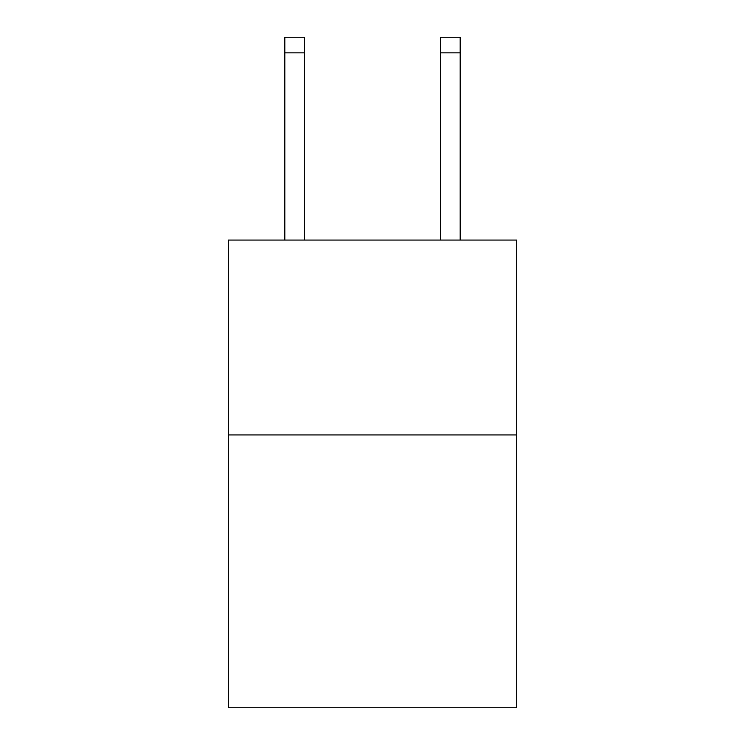 <?xml version="1.0" encoding="UTF-8"?>
<svg xmlns="http://www.w3.org/2000/svg" width="745" height="745" viewBox="0 0 745 745"><rect width="100%" height="100%" fill="white"/><g stroke="black" fill="none" stroke-linecap="round" stroke-linejoin="round"><path stroke-width="1.12" d="M516.704 434.931L516.704 707.75L228.296 707.75L228.296 240.067L516.704 240.067L516.704 434.931L228.296 434.931M304.295 240.067L304.295 52.839L284.813 52.839L284.813 37.25L304.295 37.25L304.295 52.839M284.813 240.067L284.813 52.839M460.187 240.067L460.187 37.25L440.705 37.25L440.705 240.067M440.705 52.839L460.187 52.839"/></g></svg>
